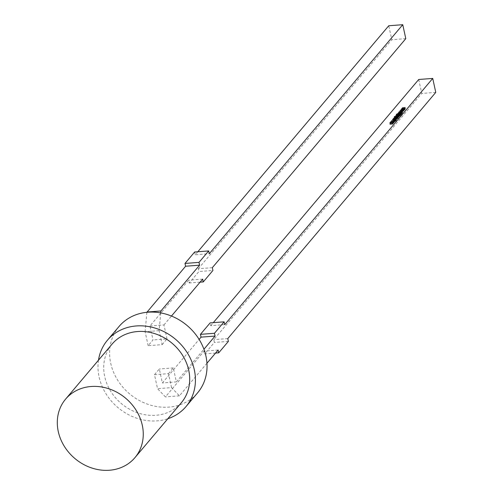 <?xml version="1.0" encoding="UTF-8"?>
<svg xmlns="http://www.w3.org/2000/svg" width="494" height="494" viewBox="0 0 494 494"><rect width="100%" height="100%" fill="white"/><g stroke="black" fill="none" stroke-linecap="round" stroke-linejoin="round"><path stroke-width="0.37" stroke-dasharray="2.47 1.85" d="M181.372 402.684A45.368 39.409 40.2 0 1 137.77 412.879A45.368 39.409 40.2 0 1 104.709 376.576A45.368 39.409 40.2 0 1 112.052 344.127M98.491 360.182A51.419 44.658 -139.8 0 0 99.103 376.996A51.419 44.658 -139.8 0 0 167.806 418.739M119.042 326.485A51.419 44.658 -139.8 0 0 110.712 363.257A51.419 44.658 -139.8 0 0 148.188 404.401A51.419 44.658 -139.8 0 0 197.6 392.847M390.668 121.475L390.791 123.383L390.779 121.919L391.217 122.876L391.155 121.475L391.656 122.358L391.063 121.005L391.125 122.413L390.68 121.456L393.471 121.265L393.588 123.173L390.791 123.383M392.347 119.69L395.274 119.326L392.347 119.69M393.224 118.449L393.576 120.079L393.292 118.369L396.021 118.239L396.379 119.869L393.576 120.079M393.452 118.177L393.804 119.814L393.946 117.591L394.119 118.826L394.039 119.32L393.755 119.116L393.52 118.097L396.25 117.967L396.608 119.604L393.804 119.814M396.608 119.604L396.614 119.227L393.811 119.437L396.898 119.295L396.75 117.381L393.946 117.591M396.75 117.381L396.843 119.103L394.039 119.32L396.559 118.9L396.324 117.887L393.52 118.097M394.897 116.467L395.33 118.838L395.601 116.658L395.12 116.164L394.965 116.769L394.897 116.467L397.633 116.337L394.829 116.547M397.633 116.337L398.133 118.628L397.991 117.591L395.194 117.8L398.294 117.64L398.405 116.442L395.601 116.658M398.405 116.442L398.041 115.88L395.243 116.096L397.923 115.954L397.769 116.553L394.965 116.769M395.879 115.3L396.237 116.936L395.953 115.219L398.683 115.09L399.041 116.726L396.237 116.936M396.898 115.794L396.25 114.071L396.077 114.929L396.287 114.281L396.676 114.756L396.268 115.88L396.744 116.368L396.898 115.794L399.702 115.577L396.96 116.078M399.763 115.868L399.418 114.015L396.25 114.071L399.053 113.861L398.874 114.719L396.077 114.929M398.874 114.719L399.09 114.071L396.287 114.281L396.657 114.676L399.473 114.546L396.379 114.713L399.183 114.503L399.072 115.664L396.268 115.88M399.072 115.664L399.43 116.226L396.633 116.436L399.547 116.158L399.702 115.577M397.917 114.948L397.627 113.237L397.818 115.065L400.714 114.738L400.856 115.398L398.059 115.608M398.726 111.866L399.238 114.207L398.726 111.866L399.078 112.206L401.875 111.996L401.523 111.656L398.726 111.866M401.826 112.336L402.042 113.997L401.523 111.656L401.486 112.459L401.573 111.885L398.775 112.095L401.807 112.082L399.029 112.546M398.936 113.91L402.042 113.997L398.936 113.91M399.183 113.991L401.986 113.774L399.183 113.991M399.936 110.705L402.863 110.341L399.936 110.705M404.475 109.983L403.95 108.822L404.043 110.495L401.245 110.705L401.671 110.199L401.153 109.032L401.245 110.705L404.32 110.508L404.475 109.983L401.671 110.199M401.27 108.958L404.067 108.748L401.27 108.958M215.545 353.068L204.714 353.883L204.102 351.092L165.41 396.898L157.53 388.667L154.486 374.711L159.321 368.981L162.365 382.943L199.131 339.421M224.739 324.626L210.734 325.682L210.129 322.891M210.734 325.682L213.297 322.656M418.727 79.485L421.765 93.44L213.779 339.644L214.39 342.435L204.714 353.883M401.585 108.55L401.943 110.181L402.307 109.291L402.604 109.44L402.431 107.55L402.48 109.291L405.346 109.038L402.548 109.254L402.042 108.007L402.091 109.748L404.957 109.501L402.159 109.711L401.659 108.464L404.388 108.34L404.74 109.971L401.943 110.181M404.74 109.971L404.753 109.606L402.079 109.952L405.012 109.687L405.111 109.081L402.307 109.291L405.401 109.23L405.228 107.34L402.431 107.55M400.844 111.514L401.023 110.823L400.801 111.323L400.418 110.965L400.819 109.896L400.473 109.835L400.708 111.601L403.647 111.304L400.844 111.514M403.141 110.823L403.647 111.304L403.74 110.582L403.598 111.107L400.801 111.323L400.418 110.965L403.215 110.755L403.32 109.822L400.517 110.032L403.623 109.687L400.473 109.835L403.271 109.619L403.141 110.823L400.344 111.033M399.912 113.342L399.794 110.675L399.405 112.033L399.059 111.545L399.912 113.342L402.721 113.12L399.924 113.33M398.071 113.824L398.436 115.09L398.078 113.453L398.164 112.817L398.417 112.996L398.862 114.589L398.121 112.583L398.071 113.824L400.869 113.614L401.165 114.966L398.362 115.176M401.165 114.966L400.967 112.607L398.164 112.817L401.214 112.786L401.591 114.46L398.788 114.67M401.591 114.46L401.017 112.311L398.213 112.521L400.918 112.373L400.782 113.126L397.979 113.342M396.836 114.176L397.337 116.467L397.33 113.589L397.423 115.312L396.904 114.095L399.634 113.966L400.134 116.257L397.337 116.467M400.134 116.257L399.992 115.207L397.195 115.417L400.282 115.287L400.134 113.379L397.33 113.589M400.134 113.379L400.226 115.102L397.139 115.108L399.936 114.898L399.702 113.879L396.904 114.095M396.318 117.486L399.251 117.121L396.318 117.486M395.546 115.701L395.898 117.331L396.163 116.992L395.614 115.621L398.343 115.491L398.701 117.121L395.898 117.331M398.701 117.121L398.72 116.8L395.916 117.01L398.961 116.775L396.163 116.992M398.961 116.775L395.867 116.714L398.67 116.504L398.417 115.411L395.614 115.621M394.897 118.165L394.249 116.442L394.07 117.3L394.286 116.652L394.669 117.127L394.268 118.251L394.743 118.745L394.897 118.165L397.695 117.955L394.959 118.449M397.756 118.239L397.417 116.386L394.249 116.442L397.046 116.232L396.873 117.09L394.07 117.3M396.873 117.09L397.083 116.442L394.286 116.652L394.65 117.047L397.472 116.917L394.379 117.084L397.176 116.874L397.065 118.041L394.268 118.251M397.065 118.041L397.423 118.597L394.626 118.807L397.54 118.529L397.695 117.955M393.662 120.629L396.589 120.27L393.662 120.629M392.619 119.165L393.107 121.401L392.989 120.468L393.595 120.82L392.996 120.264L393.138 118.548L392.921 120.159L392.687 119.085L395.416 118.955L395.904 121.191L393.107 121.401M391.563 120.419L391.686 122.327L391.668 120.863L392.113 121.82L392.051 120.419L392.545 121.302L391.952 119.949L392.014 121.357L391.575 120.4L394.36 120.203L394.484 122.117L391.686 122.327M389.778 122.531L389.896 124.439L389.883 122.975L390.34 123.92L390.26 122.531L390.76 123.42L390.167 122.067L390.229 123.469L389.791 122.512L392.576 122.321L392.699 124.229L389.896 124.439M160.729 312.912L159.111 330.665L162.156 344.621L148.157 345.676L152.992 339.952L149.948 325.991L188.646 280.191L189.251 282.982L198.928 271.527L212.926 270.471M159.111 330.665L145.113 331.721L148.157 345.676M206.943 363.251L179.408 395.842L171.529 387.611L157.53 388.667M171.529 387.611L168.485 373.655L154.486 374.711M218.107 350.036L204.102 351.092M179.408 395.842L165.41 396.898M228.389 341.379L214.39 342.435M227.777 338.588L213.779 339.644M435.77 92.384L421.765 93.44M168.485 373.655L173.326 367.925L176.37 381.887L162.365 382.943M176.37 381.887L203.936 349.252M173.326 367.925L159.321 368.981M146.879 312.301L145.113 331.721M162.156 344.621L166.997 338.896L152.992 339.952M166.997 338.896L163.952 324.935L149.948 325.991M202.645 279.135L188.646 280.191M163.952 324.935L171.461 316.049M200.089 282.16L189.251 282.982M212.321 267.68L198.316 268.736L198.928 271.527M198.316 268.736L391.798 39.711L388.753 25.756M405.796 38.656L391.798 39.711M197.835 251.749L195.278 254.781L209.277 253.725M194.667 251.989L195.278 254.781M404.814 109.89L402.011 110.1M404.753 109.606L401.949 109.816M405.228 107.34L402.363 107.63M405.16 107.42L405.346 109.038L404.845 107.797L402.042 108.007M404.845 107.797L401.974 108.093M404.777 107.877L404.957 109.501L404.456 108.254L401.659 108.464M404.425 109.316L401.628 109.526M403.839 110.008L401.042 110.218M403.993 109.02L404.277 110.31L403.993 109.02L404.358 109.396L401.554 109.606L401.474 110.52L401.109 110.137L401.196 109.23L401.554 109.606L401.196 109.23L403.993 109.02M404.277 110.31L403.907 109.921L401.109 110.137L401.474 110.52L404.277 110.31M403.82 110.613L401.023 110.823M403.74 110.582L400.943 110.792M403.598 111.107L403.215 110.755L403.598 111.107M403.623 109.687L403.271 109.619L403.623 109.687M402.721 113.12L402.591 110.465L399.794 110.675M402.591 110.465L399.714 110.767M402.517 110.551L402.561 111.403L399.757 111.613M402.561 111.403L402.209 111.817L399.405 112.033M402.209 111.817L401.931 111.243L399.133 111.453M401.931 111.243L399.059 111.545M401.857 111.335L402.709 113.132M402.295 112.002L402.573 111.675L402.622 112.694L402.295 112.002L399.492 112.218L399.769 111.885L399.819 112.904L399.492 112.218M402.573 111.675L399.769 111.885M402.622 112.694L399.819 112.904M401.394 112.422L398.596 112.632M401.486 112.459L398.683 112.669M401.708 113.311L398.905 113.521M402.165 113.373L399.362 113.583M402.073 113.311L399.269 113.521M401.795 113.28L398.998 113.49M401.85 112.935L399.053 113.145M401.233 114.88L398.436 115.09M400.881 113.243L398.078 113.453M401.659 114.38L398.862 114.589M400.782 113.126L400.869 113.614M400.856 115.398L398.127 115.528M400.93 115.312L400.782 114.657L397.985 114.867M400.782 114.657L398.084 114.75M400.881 114.54L398.041 114.552M400.838 114.336L397.942 114.67M400.739 114.454L400.43 113.021L397.627 113.237M400.43 113.021L397.559 113.317M400.362 113.107L400.671 114.54L397.874 114.75M400.671 114.54L397.769 114.867M400.572 114.657L397.818 115.065M400.202 116.17L397.404 116.38M400.06 113.459L397.262 113.669M400.301 114.608L397.503 114.818M399.831 115.781L397.034 115.997M399.418 114.015L399.053 113.861L399.418 114.015M398.948 114.639L396.145 114.849M399.09 114.071L399.455 114.46L399.09 114.071M399.226 114.701L399.504 115.954L399.226 114.701L399.584 115.059L396.787 115.269L396.707 116.164L396.336 115.787L396.429 114.911L396.787 115.269L396.429 114.911L399.226 114.701M399.504 115.954L399.14 115.577L396.336 115.787L396.707 116.164L399.504 115.954M399.041 116.726L396.305 116.85M399.109 116.64L398.751 115.009L395.953 115.219M398.769 117.041L395.972 117.251M398.886 116.652L396.089 116.862M398.133 118.628L395.33 118.838M398.201 118.541L395.398 118.758M398.25 117.442L397.966 116.158L398.25 117.442L397.88 117.072L395.077 117.282L395.163 116.368L395.447 117.652L395.077 117.282L395.447 117.652L398.25 117.442M397.966 116.158L398.337 116.528L395.533 116.738L395.163 116.368L397.966 116.158M397.831 118.159L395.027 118.369M397.417 116.386L397.046 116.232L397.417 116.386M396.941 117.01L394.138 117.22M397.083 116.442L397.454 116.837L397.083 116.442M397.225 117.072L397.503 118.325L397.225 117.072L397.584 117.43L394.78 117.64L394.7 118.535L394.336 118.159L394.422 117.282L394.78 117.64L394.422 117.282L397.225 117.072M397.503 118.325L397.133 117.949L394.336 118.159L394.7 118.535L397.503 118.325M396.676 119.517L393.879 119.727M396.676 117.461L393.879 117.677M396.917 118.609L394.119 118.826M396.379 119.869L393.65 119.999M396.447 119.789L396.095 118.159L393.292 118.369M395.904 121.191L393.175 121.32M395.972 121.104L395.787 120.258L392.989 120.468M395.787 120.258L396.299 120.727L393.496 120.937M396.299 120.727L393.595 120.82M396.398 120.61L395.799 120.054L392.996 120.264M395.799 120.054L395.941 118.338L393.138 118.548M395.941 118.338L393.045 118.659M395.848 118.449L395.725 119.949L392.921 120.159M395.725 119.949L395.49 118.875L392.687 119.085M394.484 122.117L391.761 122.234M394.558 122.024L394.471 120.653L391.668 120.863M394.471 120.653L394.91 121.61L392.113 121.82M394.91 121.61L392.125 121.802M394.922 121.592L394.848 120.209L392.051 120.419M394.848 120.209L395.274 121.178L392.477 121.388M395.274 121.178L392.545 121.302M395.348 121.092L394.755 119.739L391.952 119.949M394.755 119.739L391.94 119.968M394.743 119.758L394.817 121.147L392.014 121.357M394.817 121.147L394.373 120.19L391.575 120.4M393.588 123.173L390.865 123.296M393.669 123.08L393.576 121.709L390.779 121.919M393.576 121.709L394.021 122.666L391.217 122.876M394.021 122.666L391.229 122.864M394.033 122.648L393.953 121.265L391.155 121.475M393.953 121.265L394.379 122.234L391.581 122.444M394.379 122.234L391.656 122.358M394.453 122.148L393.86 120.795L391.063 121.005M393.86 120.795L391.044 121.024M393.848 120.814L393.922 122.203L391.125 122.413M393.922 122.203L393.483 121.246L390.68 121.456M392.699 124.229L389.97 124.352M392.773 124.142L392.687 122.765L389.883 122.975M392.687 122.765L393.125 123.722L390.328 123.932M390.26 122.531L393.063 122.321L393.138 123.71L390.34 123.92M393.063 122.321L393.49 123.29L390.686 123.506M393.49 123.29L390.76 123.42M393.564 123.204L392.971 121.851L390.167 122.067L392.952 121.87L393.033 123.259L390.229 123.469M393.033 123.259L392.588 122.302L389.791 122.512M405.426 108.223L402.622 108.433M405.352 108.31L402.554 108.519M404.981 108.433L402.184 108.643M404.957 108.711L402.153 108.921M404.605 108.939L401.807 109.155M401.764 112.854L398.967 113.064M400.943 113.546L398.139 113.756M401.301 113.12L398.497 113.33M401.363 113.027L398.565 113.237M400.313 114.213L397.509 114.423M400.226 114.225L397.429 114.435M399.831 114.472L397.034 114.682M399.547 114.491L396.75 114.701M398.535 115.954L395.731 116.17M397.546 116.862L394.743 117.072M396.929 118.214L394.132 118.424M396.843 118.233L394.045 118.443M396.447 118.474L393.65 118.69M402.116 109.952L404.919 109.742M402.517 109.489L405.321 109.279M401.4 110.792L404.197 110.582M401.289 109.174L404.086 108.964M401.387 110.576L404.185 110.36M400.69 111.385L403.493 111.175M400.622 109.964L403.425 109.754M400.615 109.742L403.413 109.532M400.017 110.829L402.814 110.619M399.986 110.428L402.783 110.211M398.843 112.052L401.641 111.842M399.158 114.256L401.962 114.046M399.133 114.021L401.931 113.811M398.819 111.811L401.616 111.601M398.238 112.774L401.035 112.564M397.386 115.559L400.183 115.343M397.349 115.355L400.152 115.145M396.386 113.984L399.189 113.774M396.404 114.207L399.208 113.991M396.497 114.645L399.294 114.435M396.528 114.843L399.331 114.633M396.614 116.22L399.411 116.01M396.398 117.597L399.195 117.387M396.373 117.22L399.177 117.01M396.065 117.146L398.868 116.936M396.027 116.948L398.825 116.738M395.379 117.924L398.176 117.714M395.354 117.708L398.152 117.498M395.256 116.312L398.059 116.102M394.385 116.356L397.182 116.146M394.403 116.578L397.201 116.368M394.49 117.016L397.293 116.806M394.527 117.214L397.324 117.004M394.607 118.591L397.411 118.381M393.996 119.567L396.793 119.357M393.965 119.363L396.768 119.153M393.737 120.746L396.54 120.536M393.712 120.369L396.515 120.159M392.421 119.814L395.225 119.604M392.397 119.412L395.194 119.202"/><path stroke-width="0.74" d="M58.273 431.54A45.368 39.409 40.2 0 1 65.622 399.09A45.368 39.409 40.2 0 1 109.217 388.895A45.368 39.409 40.2 0 1 142.284 425.204A45.368 39.409 40.2 0 1 134.936 457.648A45.368 39.409 40.2 0 1 91.341 467.849A45.368 39.409 40.2 0 1 58.273 431.54M65.622 399.09L112.052 344.127A45.368 39.409 40.2 0 1 155.653 333.932A45.368 39.409 40.2 0 1 188.72 370.241A45.368 39.409 40.2 0 1 181.372 402.684L134.936 457.648M167.806 418.739A51.419 44.658 -139.8 0 0 185.991 406.587A51.419 44.658 -139.8 0 0 194.321 369.815A51.419 44.658 -139.8 0 0 156.845 328.664A51.419 44.658 -139.8 0 0 107.433 340.224A51.419 44.658 -139.8 0 0 98.491 360.182M185.991 406.587L197.6 392.847A51.419 44.658 -139.8 0 0 205.93 356.075A51.419 44.658 -139.8 0 0 168.454 314.925A51.419 44.658 -139.8 0 0 119.042 326.485L107.433 340.224M199.131 339.421L201.058 337.136L200.453 334.345L210.129 322.891L224.128 321.835L224.739 324.626L432.725 78.429L418.727 79.485L213.297 322.656M215.545 353.068L218.712 352.827L218.107 350.036L206.943 363.251M218.712 352.827L228.389 341.379L227.777 338.588L435.77 92.384L432.725 78.429M203.936 349.252L215.063 336.081L214.452 333.289L200.453 334.345M214.452 333.289L224.128 321.835M215.063 336.081L201.058 337.136M185.602 266.229L199.601 265.173L198.996 262.382L184.991 263.438L185.602 266.229L146.879 312.301M199.601 265.173L160.908 310.979L146.903 312.035M160.908 310.979L160.729 312.912M171.461 316.049L202.645 279.135L203.256 281.926L200.089 282.16M203.256 281.926L212.926 270.471L212.321 267.68L405.796 38.656L402.752 24.7L388.753 25.756L197.835 251.749M402.752 24.7L209.277 253.725L208.666 250.933L194.667 251.989L184.991 263.438M198.996 262.382L208.666 250.933"/></g></svg>
